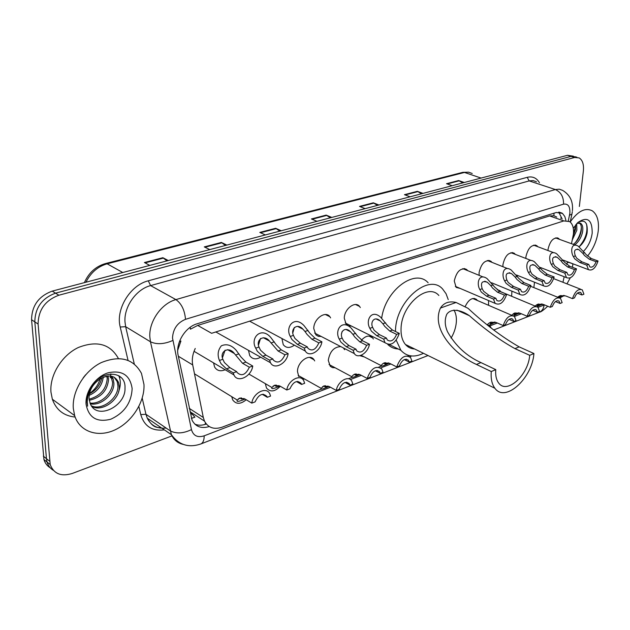 <?xml version="1.0" encoding="UTF-8"?>
<svg xmlns="http://www.w3.org/2000/svg" width="630" height="630" viewBox="0 0 630 630"><rect width="100%" height="100%" fill="white"/><g stroke="black" fill="none" stroke-linecap="round" stroke-linejoin="round"><path stroke-width="0.94" d="M511.607 296.257L511.93 291.17M488.573 305.306L488.526 300.541M364.313 356.926L359.801 355.674M335.128 367.77L332.443 367.621L330.246 366.29L328.277 360.344C329.789 351.509 333.955 346.925 340.783 346.587M304.668 379.079L302.439 379.055M298.777 376.567L297.494 371.574C297.218 361.754 309.881 352.855 314.047 359.801L314.685 360.927M280.303 386.253C274.814 391.828 270.207 392.403 266.474 387.97L265.332 383.646M246.236 399.743C240.542 404.428 236.022 404.46 232.683 399.853L231.745 396.672M533.854 287.595L534.508 282.224M225.162 369.747C220.476 371.7 216.956 370.786 214.602 367.007L213.546 362.864M260.662 357.202C255.985 359.809 252.346 359.281 249.732 355.611L248.488 350.351M294.368 345.177C289.784 348.343 286.083 348.177 283.264 344.681L281.901 338.491M321.198 336.459L318.308 336.325L315.929 334.916L313.764 328.6C313.559 318.914 325.497 310.243 329.899 316.748L330.608 317.882M351.375 326.025L348.736 325.946L346.224 324.426L344.287 318.26C344.208 308.991 355.225 300.557 359.565 306.432L360.321 307.558M502.945 266.718L502.945 264.505C505.134 255.394 508.938 251.669 514.34 253.331L515.261 254.355M525.869 258.45L525.924 256.717C528.042 247.913 531.681 244.235 536.839 245.7L537.768 246.7M479.178 275.365L479.076 272.593C481.344 263.151 485.32 259.387 490.99 261.277L491.896 262.324M460.152 288.414L456.151 287.398L454.262 280.996C456.624 271.215 460.782 267.396 466.743 269.553L467.625 270.616M547.982 250.527L548.053 249.22C550.108 240.691 553.597 237.069 558.519 238.353L559.456 239.337M571.473 243.708L573.387 234.297C573.954 228.186 572.709 223.949 569.646 221.579L563.842 220.917L211.617 333.301L197.686 325.419L190.701 329.057M195.245 348.469C192.575 354.186 191.725 359.675 192.709 364.943L203.309 417.477L204.506 421.139L190.063 411.737L194.898 417.186L191.362 418.367M179.432 341.602L180.928 341.035L177.715 350.233M556.731 217.074L553.904 215.743L549.636 215.948L197.686 325.419M562.944 282.279L564.173 276.72M566.866 264.553L567.48 261.749M204.506 421.139C208.207 427.865 214.145 429.849 222.319 427.116L321.387 389.104M348.366 378.756L351.957 377.378M378.827 367.07L381.229 366.148M407.972 355.887L408.949 355.517M493.912 322.914L495.582 322.276M517.513 313.866L519.6 313.063M540.225 305.148L542.706 304.195M497.33 289.855L500.055 290.761L500.905 291.792M465.216 306.487C468.626 299.478 472.39 297.124 476.508 299.423L477.335 300.463M361.494 340.145C365.762 335.656 369.479 334.9 372.645 337.877L373.37 338.987M343.366 347.918L344.642 349.705M327.915 315.764L328.561 315.488M565.882 220.264L564.811 216.5L562.503 213.436L556.353 212.475L197.009 323.82C185.141 327.104 175.297 343.46 178.14 355.281L192.087 420.241C195.623 426.762 201.348 428.873 209.247 426.565M558.708 212.105L562.157 218.964M110.856 373.905L110.675 375.448L110.856 373.905M110.581 376.055L110.25 377.819L110.581 376.055M570.245 277.885L566.969 283.854M171.959 435.889L72.292 473.445C61.244 476.855 53.881 473.894 50.203 464.578L38.099 324.056C38.383 309.889 45.305 300.274 58.881 295.218L574.615 157.469L579.183 157.925C582.553 160.114 583.955 164.438 583.372 170.903L579.356 206.467M572.82 264.246L572.473 267.309M50.242 467.806C47.148 465.948 45.045 463.184 43.942 459.522L31.571 319.725C31.823 305.644 38.713 296.108 52.243 291.115L567.48 155.303L571.04 156.382L575.607 156.846L571.04 156.382L55.55 293.163L571.04 156.382L574.615 157.469M31.571 319.725L34.823 321.883C35.091 307.755 41.997 298.179 55.55 293.163C41.997 298.179 35.091 307.755 34.823 321.883L46.447 458.664L34.823 321.883L38.099 324.056M53.377 470.342C50.266 468.484 48.163 465.712 47.061 462.042L46.447 458.664L47.061 462.042C48.163 465.712 50.266 468.484 53.377 470.342M206.325 424.029C202.143 425.534 198.324 425.581 194.867 424.163M166.926 260.891L162.871 257.709L144.42 262.529L149.806 265.403M168.281 260.529L162.871 257.709M225.477 245.456L221.374 242.448L204.285 246.905L209.766 249.59M226.879 245.086L221.374 242.448M279.791 231.139L275.672 228.288L259.796 232.423L265.348 234.943M281.24 230.753L275.672 228.288M462.766 182.905L458.648 180.55L446.544 183.708L452.183 185.7M464.286 182.503L458.648 180.55M421.502 193.788L417.367 191.323L404.452 194.686L410.091 196.788M423.006 193.386L417.367 191.323M377.449 205.396L373.307 202.813L359.51 206.412L365.132 208.64M378.937 205.002L373.307 202.813M330.325 217.815L326.183 215.106L311.401 218.964L317 221.327M331.797 217.429L326.183 215.106M567.48 155.303L573.363 156.161M571.812 214.657L570.197 222.004C577.875 211.082 585.223 207.349 592.247 210.798C597.232 214.413 599.217 221.185 598.216 231.1C596.886 240.636 593.326 248.952 587.554 256.064M573.308 244.377C577.261 241.353 579.86 237.1 581.104 231.635C581.821 227.359 581.238 224.453 579.356 222.91L579.261 222.847M574.717 244.889C578.671 241.857 581.277 237.605 582.522 232.131C583.238 227.855 582.655 224.949 580.781 223.406L576.978 223.343M573.142 236.03L575.466 229.643L575.663 224.839M572.331 239.802L576.875 230.139L576.678 223.666M586.451 223.823C588.066 231.493 585.632 239.132 579.151 246.739C583.215 243.353 585.869 238.731 587.113 232.88C587.987 222.563 584.939 219.059 577.978 222.374M573.292 228.288L577.883 222.461C587.499 216.137 592.271 219.689 592.192 233.139C591.137 240.4 588.302 246.393 583.679 251.126M574.135 264.261L567.449 261.923M573.339 234.73L575.726 225.359M575.3 242.707C579.025 237.723 581.041 232.541 581.356 227.139M453.931 310.023C455.852 313.181 456.655 317.181 456.341 322.024C455.884 327.568 454.135 332.931 451.088 338.121M533.925 353.532L529.696 355.312C528.389 375.039 506.898 394.671 498.708 383.048C496.298 379.906 495.314 375.433 495.771 369.637L491.266 371.543L476.438 364.447C456.529 355.635 430.589 330.128 440.441 308.054C443.89 302.723 449.111 300.864 456.104 302.479L468.043 308.322C485.313 324.395 502.346 337.247 519.159 346.87L533.925 353.532C532.248 378.315 505.213 403.011 494.904 388.253C491.928 384.316 490.715 378.748 491.266 371.543M529.696 355.312L514.923 348.611C500.181 340.413 484.998 329.435 469.366 315.669C461.199 309.913 451.19 307.889 446.812 314.228C444.497 319.575 444.741 325.426 447.536 331.789C455.522 345.894 466.657 356.163 480.942 362.589L495.771 369.637M438.874 295.494C427.841 282.366 401.467 304.77 401.066 328.387C400.79 335.231 402.247 340.594 405.437 344.476C407.878 347.295 410.933 348.792 414.595 348.957M395.467 331.514L395.506 330.396C395.947 300.872 428.873 272.861 442.669 289.075L446.04 293.698L448.237 299.612M381.693 318.158C385.308 290.147 415.28 268.065 428.148 282.775M423.478 353.312C414.288 357.73 406.744 356.722 400.869 350.288L396.223 340.168M409.311 346.374L408.161 346.917M398.262 348.996C394.215 348.8 390.726 347.303 387.804 344.5M73.308 408.421C71.946 391.277 84.467 370.81 101.194 362.628C119.952 355.06 133.387 358.651 141.474 373.393L143.987 384.544C144.829 401.877 132.087 421.942 115.07 429.841C98.107 437.905 79.656 431.897 74.639 415.603L73.308 408.421M75.135 417.06C63.835 415.918 56.235 409.98 52.345 399.231L50.967 392.167C49.494 375.33 61.74 355.399 78.27 347.532C96.823 340.287 110.195 343.933 118.377 358.462M91.445 405.87C102.241 410.957 118.582 397.955 117.944 385.977L117.204 381.599L114.132 377.197M91.783 406.358C102.422 412.571 119.991 399.357 119.298 386.891L118.566 382.512C114.833 375.07 108.462 374.039 99.453 379.41C92.453 384.45 88.98 390.868 89.035 398.672L90.177 403.428C96.713 420.942 125.937 406.153 124.992 388.19C126.173 369.385 99.17 369.519 89.98 389.041L87.176 397.688L86.987 402.405L87.617 406.169L87.239 401.948C87.743 392.033 91.815 384.52 99.453 379.41M90.019 403.066C100.973 404.523 112.896 392.624 112.557 382.355L110.912 376.102M90.358 403.869C101.375 406.137 114.306 393.915 113.896 383.253L113.156 378.89L111.786 376.283M89.082 399.223C100.131 396.105 106.179 389.285 107.226 378.772L106.95 376.126M89.232 400.294C100.887 397.625 107.328 390.75 108.549 379.662L108.021 375.992M89.405 393.821C96.099 390.261 100.217 384.977 101.745 377.961M89.137 395.404C97.422 391.584 102.123 385.529 103.241 377.228M85.641 374.787L83.176 377.85M132.135 388.552C131.45 402.767 124.33 412.989 110.77 419.226C96.831 422.698 88.594 417.666 86.05 404.121C85.082 391.569 95.571 376.716 108.045 372.818C122.055 369.881 130.087 375.126 132.135 388.552M100.595 376.409C99.414 383.331 95.697 389.049 89.46 393.553M118.574 391.758C120.653 386.277 120.865 381.331 119.228 376.921L119.905 377.37L119.33 376.055M119.228 376.921L118.668 375.645M575.347 255.875L576.765 258.245L581.931 261.852L588.735 264.395L589.853 266.884C592.247 267.844 594.326 266.128 596.082 261.718L598.051 261.001L591.263 258.497L586.404 254.819L578.206 246.157C571.339 242.014 570.292 251.401 573.347 256.583L575.347 255.875C573.56 250.74 574.749 248.677 578.915 249.685L582.758 253.26L584.727 252.567M596.082 261.718L589.286 259.206L584.49 255.504L582.758 253.26M598.051 261.001C595.555 268.183 592.358 271.065 588.452 269.656L586.727 265.12L579.923 262.576L574.82 258.938L573.347 256.583M586.727 265.12L588.735 264.395M553.384 263.616L554.817 266.041L560.015 269.742L566.842 272.365L567.961 274.822C570.473 275.893 572.646 274.152 574.473 269.585L576.521 268.845L569.701 266.254L564.827 262.482L556.684 253.788C549.517 249.283 548.131 258.962 551.305 264.348L553.384 263.616C551.589 258.268 552.896 256.182 557.298 257.347L561.078 260.907L563.125 260.182M574.473 269.585L567.654 266.986L562.834 263.19L561.078 260.907M576.521 268.845C573.93 276.271 570.583 279.2 566.488 277.625L564.763 273.121L557.928 270.49L552.793 266.758L551.305 264.348M564.763 273.121L566.842 272.365M530.57 271.664L532.011 274.137L537.248 277.932L544.099 280.649L545.21 283.067C547.848 284.264 550.124 282.492 552.03 277.759L554.156 276.987L547.312 274.31L542.406 270.443L534.35 261.726C526.885 256.82 525.089 266.797 528.413 272.428L530.57 271.664C528.775 266.088 530.208 263.97 534.87 265.325L538.563 268.845L540.69 268.096M552.03 277.759L545.186 275.074L540.343 271.176L538.563 268.845M554.156 276.987C551.455 284.689 547.958 287.658 543.659 285.886L541.934 281.437L535.083 278.712L529.909 274.885L528.413 272.428M541.934 281.437L544.099 280.649M506.851 280.027L508.3 282.555L513.568 286.453L520.443 289.264L521.538 291.627C524.31 292.966 526.696 291.178 528.696 286.264L530.909 285.453L524.042 282.681L519.112 278.712L511.174 269.994C503.401 264.639 501.126 274.932 504.606 280.815L506.851 280.027C505.063 274.2 506.63 272.065 511.568 273.625L515.167 277.098L517.38 276.318M528.696 286.264L521.829 283.476L516.97 279.476L515.167 277.098M530.909 285.453C528.09 293.454 524.42 296.454 519.9 294.462L518.191 290.084L511.316 287.264L506.11 283.335L504.606 280.815M518.191 290.084L520.443 289.264M482.178 288.729L483.635 291.312L488.935 295.312L495.826 298.234L496.889 300.526C499.81 302.03 502.315 300.219 504.417 295.1L506.717 294.265L499.834 291.391L494.889 287.319L487.092 278.625C479.005 272.766 476.185 283.374 479.84 289.548L482.178 288.729C480.399 282.626 482.123 280.476 487.352 282.279L490.825 285.673L493.125 284.862M504.417 295.1L497.535 292.225L492.652 288.115L490.825 285.673M506.717 294.265C503.764 302.581 499.913 305.613 495.156 303.377L493.479 299.085L486.588 296.163L481.359 292.123L479.84 289.548M493.479 299.085L495.826 298.234M372.629 327.356L374.11 330.207L379.528 334.688L386.426 338.074L387.253 339.901C390.844 342.318 393.963 340.476 396.601 334.373L399.325 333.38L392.419 330.041L387.426 325.474L380.662 317.26C371.409 308.763 365.243 320.552 369.857 328.332L372.629 327.356C369.991 321.961 374.606 315.646 380.181 320.898L382.859 323.741L385.576 322.788M396.601 334.373L389.702 331.026L384.78 326.419L382.859 323.741M399.325 333.38C395.64 343.255 390.876 346.374 385.032 342.72L383.646 339.09L376.748 335.688L371.416 331.159L369.857 328.332M383.646 339.09L386.426 338.074M342.161 338.097L343.657 341.019L349.091 345.634L355.974 349.17L356.706 350.808C360.486 353.54 363.786 351.705 366.613 345.295L369.464 344.256L362.573 340.783L357.564 336.081L351.193 328.12C341.736 318.772 334.325 330.766 339.263 339.113L342.161 338.097C339.357 332.309 344.783 325.946 350.469 331.719L352.855 334.325L355.698 333.325M366.613 345.295L359.722 341.807L354.808 337.058L352.855 334.325M369.464 344.256C368.054 353.013 357.942 359.336 354.328 353.587L353.068 350.225L346.185 346.681L340.838 342.019L339.263 339.113M353.068 350.225L355.974 349.17M341.578 333.672L342.106 331.545M293.438 335.388L294.942 338.436L300.447 343.248L307.345 346.917L307.96 348.319C312.086 351.619 315.709 349.808 318.835 342.885L321.914 341.814L315 338.208L309.96 333.309L304.046 325.647C294.289 315.031 284.862 327.19 290.304 336.444L293.438 335.388C290.367 328.97 297.108 322.639 302.951 329.183L304.975 331.474L308.046 330.435M318.835 342.885L311.929 339.271L306.983 334.325L304.975 331.474M292.903 332.624L294.328 327.442M321.914 341.814C320.528 351.288 309.062 357.777 305.322 351.052L304.203 348.012L297.305 344.327L291.903 339.475L290.304 336.444M304.203 348.012L307.345 346.917M258.993 347.051L260.505 350.185L266.017 355.155L272.877 358.982L273.341 360.084C277.673 363.841 281.539 362.069 284.933 354.761L288.154 353.635L281.279 349.87L276.255 344.815L270.9 337.617C261.159 325.954 249.819 338.066 255.717 348.162L258.993 347.051C255.693 340.066 263.663 333.876 269.482 341.058L271.097 342.956L274.31 341.862M284.933 354.761L278.058 350.989L271.097 342.956M258.544 344.87L260.529 338.467M288.154 353.635C286.792 363.636 274.2 370.251 270.506 362.738L269.585 360.139L262.726 356.289L257.316 351.272L255.717 348.162M269.585 360.139L272.877 358.982M222.862 359.289L224.375 362.518L229.887 367.652L236.691 371.653L236.998 372.401C241.534 376.669 245.653 374.945 249.354 367.219L252.74 366.03L245.913 362.108L240.896 356.879L236.179 350.272C231.43 345.019 226.485 343.539 221.327 345.831C217.87 350.162 217.232 355.036 219.421 360.462L222.862 359.289C219.311 351.619 228.714 345.712 234.399 353.564L235.565 354.989L238.935 353.847M249.354 367.219L242.526 363.274L235.565 354.989M222.492 357.58L225.099 350.146M252.74 366.03C251.409 376.614 237.518 383.331 233.935 374.945L233.234 372.865L226.43 368.849L221.028 363.66L219.421 360.462M233.234 372.865L236.691 371.653M560.905 295.494L559.125 297.124C559.22 297.533 560.739 296.958 563.7 295.407M557.613 297.202L560.306 295.643L565.74 295.942L572.473 298.644C575.056 291.304 578.332 288.382 582.301 289.879L583.915 294.194L581.923 294.966L580.884 292.635C578.45 291.595 576.324 293.336 574.497 297.856L572.473 298.644M564.37 295.525L559.802 297.911M577.403 293.178L581.923 294.966M538.705 303.983L537.036 305.558C537.075 306.007 538.571 305.463 541.532 303.936M535.004 306.015L538.059 304.148L543.509 304.487L550.258 307.275C552.951 299.675 556.377 296.714 560.535 298.384L562.149 302.652L560.078 303.463L559.046 301.164C556.495 300.014 554.266 301.778 552.36 306.464L550.258 307.275M542.225 304.07L537.106 306.684M555.471 301.581L560.078 303.463M511.536 315.197L515.34 313.031L514.088 314.307C514.08 314.803 515.545 314.291 518.498 312.795M513.159 313.858L514.954 312.976L520.404 313.362L527.176 316.252C529.987 308.369 533.571 305.369 537.933 307.235L539.54 311.448L537.39 312.283L536.374 310.039C533.689 308.755 531.358 310.543 529.365 315.402L527.176 316.252M519.207 312.952L513.489 315.795M532.697 310.307L537.39 312.283M487.376 324.56L489.148 323.04L491.416 322.174L490.242 323.403C490.172 323.938 491.605 323.474 494.542 322.009M489.148 323.04L490.927 322.158L496.385 322.584L503.181 325.576C506.11 317.402 509.867 314.354 514.45 316.449L521.38 313.772M509.032 319.378L513.797 321.45L516.033 320.583L514.45 316.449M512.607 319.103L511.568 318.646M495.282 322.182L488.872 325.261M513.797 321.45L512.804 319.268C509.993 317.835 507.536 319.646 505.449 324.694L503.181 325.576M491.132 327.876L490.03 326.057L487.848 324.978M389.198 363.14C383.339 366.038 380.63 366.849 381.048 365.558L382.812 363.691L385.481 362.667L384.662 363.605C384.324 364.337 385.544 364.085 388.34 362.856M382.812 363.691L384.513 362.817L389.939 363.478L396.743 366.951C400.373 357.297 404.98 354.147 410.563 357.493L411.918 361.053L409.279 362.077L408.484 360.313C405.051 358.06 402.034 359.927 399.428 365.904L396.743 366.951M404.326 359.596L409.279 362.077M359.738 374.519C353.808 377.378 351.138 378.094 351.729 376.677L353.312 374.968L356.1 373.897L355.391 374.732C354.974 375.511 356.123 375.33 358.84 374.196M353.312 374.968L354.981 374.102L360.384 374.826L367.18 378.441C371.046 368.337 375.913 365.172 381.788 368.944L383.032 372.283L380.276 373.354L379.567 371.747C375.952 369.219 372.763 371.086 369.991 377.346L367.18 378.441M375.322 370.763L380.276 373.354M325.356 385.686L324.812 386.348C324.308 387.174 325.371 387.072 327.994 386.04M328.939 386.403C322.938 389.206 320.323 389.836 321.095 388.285L324.127 385.891L329.506 386.694L336.278 390.45C337.664 381.504 348.295 375.055 351.729 380.945L352.847 384.009L349.973 385.135L349.359 383.725C345.563 380.874 342.184 382.733 339.216 389.308L336.278 390.45M345.035 382.441L349.973 385.135M276.161 385.017L275.759 385.56C275.16 386.529 276.224 386.529 278.956 385.568M279.98 386.072C273.625 388.883 270.939 389.356 271.924 387.497L274.641 385.245L279.988 386.08L286.768 390.002C288.13 380.315 300.187 373.7 303.691 380.559L304.668 383.284L301.557 384.45L301.069 383.3C296.95 379.874 293.241 381.717 289.942 388.805L286.768 390.002M296.439 381.552L301.557 384.45M241.408 397.9L241.203 398.191C240.526 399.192 241.463 399.294 244.03 398.491M245.125 399.066C238.691 401.767 236.093 402.105 237.321 400.089L239.754 398.105L245.054 399.026L251.787 403.121C253.126 392.907 266.34 386.166 269.766 393.774L270.561 396.081L267.301 397.302L266.947 396.443C262.631 392.584 258.686 394.388 255.118 401.869L251.787 403.121M262.277 394.317L267.301 397.302M553.904 215.743L554.014 213.2M205.12 424.431L205.459 422.856M190.355 329.167L190.252 327.238M549.636 215.948L563.842 220.917M189.181 408.319L203.309 417.477M178.337 356.241L192.709 364.943M568.299 220.886L569.874 213.208C570.189 206.482 568.079 203.466 563.543 204.159L185.511 319.323C177.376 322.702 173.045 328.939 172.502 338.026L191.457 429.613C193.315 435.802 197.552 437.881 204.167 435.834L330.474 387.23M183.133 444.363C177.715 443.166 173.801 439.937 171.384 434.692L150.46 341.783L149.83 336.877C148.83 321.418 161.524 303.384 175.912 299.596L555.361 189.543L559.212 189.173L562.614 190.37C572.308 196.316 572.859 204.514 572.434 210.656M128.024 360.321L120.22 327.017C115.455 309.306 130.229 285.122 148.286 280.815L527.2 177.337L529.184 180.904L555.361 189.543C560.984 192.119 563.708 196.993 563.543 204.159M185.511 319.323C184.685 310.141 181.487 303.565 175.912 299.596L150.602 285.595C136.332 289.162 123.866 306.708 124.984 321.883L125.653 326.694L150.46 341.783C156.72 344.673 164.162 344.24 172.793 340.483M527.2 177.337C532.515 176.069 536.602 177.873 539.461 182.755M536.5 181.786L533.059 180.574L529.184 180.904L150.602 285.595L148.286 280.815M164.335 429.865C152.137 431.361 144.278 426.266 140.75 414.572L138.852 406.492M58.881 295.218L52.243 291.115M49.589 461.191L43.32 456.159M161.052 427.62L159.532 427.833M191.457 429.613C183.291 433.55 176.179 433.936 170.108 430.762L145.947 414.288L147.247 418.162C151.043 425.691 157.335 428.991 166.123 428.046M120.22 327.017L125.653 326.694L134.277 363.927M142.207 398.16L145.947 414.288L140.75 414.572M350.39 379.567L361.368 375.346M380.74 367.889L390.915 363.975M409.784 356.714L411.697 355.981M489.864 325.899L497.361 323.017M538.059 307.353L544.462 304.881M204.167 435.834C204.191 440.047 203.128 442.74 200.978 443.906L200.371 444.142M544.107 305.03C543.666 308.48 542.209 310.818 539.721 312.047L539.083 312.291M569.544 215.208L571.93 214.137L572.331 211.672M191.607 414.115L192.953 413.619M105.95 376.323L107.124 377.173M84.388 282.642C88.775 272.735 95.807 266.372 105.462 263.56L107.131 263.812C97.815 266.506 90.751 272.648 85.948 282.232M472.224 173.486L468.578 172.171L462.64 172.384L105.643 263.513M481.092 178.077L464.499 172.447L107.131 263.812L122.795 272.522M312.094 219.256L326.765 215.421M360.202 206.687L373.889 203.112M405.145 194.946L417.95 191.607M447.237 183.952L459.231 180.818M260.481 232.738L276.247 228.619M204.963 247.236L221.949 242.802M145.081 262.875L163.43 258.087M456.104 302.479L440.441 308.054M480.942 362.589L476.438 364.447M519.159 346.87L514.923 348.611M589.286 259.206L591.263 258.497M579.923 262.576L581.931 261.852M567.654 266.986L569.701 266.254M557.928 270.49L560.015 269.742M545.186 275.074L547.312 274.31M535.083 278.712L537.248 277.932M521.829 283.476L524.042 282.681M511.316 287.264L513.568 286.453M497.535 292.225L499.834 291.391M486.588 296.163L488.935 295.312M389.702 331.026L392.419 330.041M376.748 335.688L379.528 334.688M359.722 341.807L362.573 340.783M346.185 346.681L349.091 345.634M311.929 339.271L315 338.208M297.305 344.327L300.447 343.248M278.058 350.989L281.279 349.87M262.726 356.289L266.017 355.155M242.526 363.274L245.913 362.108M226.43 368.849L229.887 367.652M560.511 295.761L558.495 296.533M538.359 304.227L536.256 305.03M329.23 316.016L328.805 316.205M325.245 385.694L322.489 386.749M276.074 385.017L273.05 386.135M241.172 397.892L238.211 398.987M328.403 315.386L327.419 314.898M560.913 217.815L560.818 218.5M558.519 238.353L556.849 237.746M466.743 269.553L464.184 268.498M490.99 261.277L488.699 260.363M536.839 245.7L534.98 245.007M514.34 253.331L512.277 252.535M359.565 306.432L355.564 304.526M329.899 316.748L325.426 314.527M314.047 359.801L309.535 357.36M372.645 337.877L368.983 336.058M476.508 299.423L474.091 298.384M500.055 290.761L497.881 289.855M559.149 212.121L562.094 213.137M576.938 157.248L575.607 156.846M50.203 464.578L43.942 459.522M428.022 355.533L200.978 443.906C188.787 448.103 178.92 445.032 171.384 434.692L147.247 418.162C153.555 428.88 157.035 427.022 161.611 427.998M493.605 330.002L539.721 312.047C540.682 312.197 543.351 310.259 547.738 306.235M190.669 412.792L191.323 412.555M462.869 172.329L468.815 172.21M580.781 223.406L579.356 222.91M568.221 262.545L567.378 262.23M400.869 350.288L389.364 344.586M494.904 388.253L405.437 344.476M469.366 315.669L456.908 310.133M118.566 382.512L117.204 381.599M113.156 378.89L111.809 377.992M74.639 415.603L52.345 399.231M577.222 249.063L578.915 249.685M588.452 269.656L563.062 260.088M575.686 245.235L555.487 237.896M555.416 256.638L557.298 257.347M566.488 277.625L540.225 267.419M553.88 252.74L533.61 245.149M532.775 264.513L534.87 265.325M543.659 285.886L516.419 274.979M531.24 260.521L510.906 252.677M509.237 272.688L511.568 273.625M519.9 294.462L491.55 282.744M507.709 268.616L487.313 260.497M484.753 281.2L487.352 282.279M495.156 303.377L455.309 286.343M483.226 277.035L462.798 268.624M376.11 318.945L380.181 320.898M385.032 342.72L345.224 322.977M345.917 329.435L350.469 331.719M354.328 353.587L314.638 333.065M297.517 326.364L302.951 329.183M305.322 351.052L249.622 321.182M263.387 337.735L269.482 341.058M270.506 362.738L215.822 331.963M227.603 349.674L234.399 353.564M233.935 374.945L194.04 351.312M580.663 289.233L553.676 278.641M579.789 292.202L580.884 292.635M560.227 295.675L559.495 295.95M558.723 297.651L530.68 286.311M557.833 300.675L559.046 301.164M537.981 304.172L537.248 304.447M535.925 306.4L499.023 291.005M535.027 309.472L536.374 310.039M514.875 313L514.143 313.275M512.221 315.496L472.76 298.494M511.316 318.623L512.804 319.268M490.849 322.182L490.124 322.458M381.048 365.558L361.124 355.288M406.208 359.179L408.484 360.313M384.434 362.841L383.733 363.108M351.729 376.677L329.033 364.494M377.039 370.432L379.567 371.747M354.903 374.125L354.21 374.385M321.095 388.285L298.187 375.448M346.547 382.197L349.359 383.725M324.048 385.914L323.371 386.174M271.924 387.497L248.921 374.07M297.691 381.386L301.069 383.3M274.712 385.221L274.034 385.473M237.321 400.089L194.505 373.842M263.198 394.223L266.947 396.443M239.825 398.081L239.164 398.325"/></g></svg>
